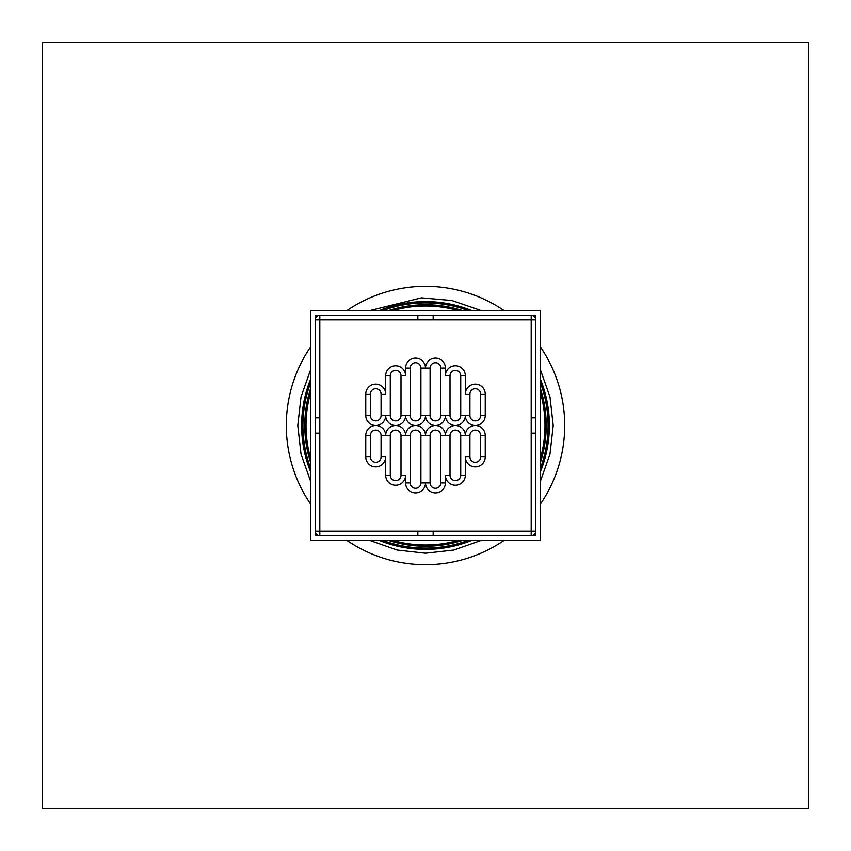 <?xml version="1.0" encoding="UTF-8"?>
<svg xmlns="http://www.w3.org/2000/svg" width="851" height="851" viewBox="0 0 851 851"><rect width="100%" height="100%" fill="white"/><g stroke="black" fill="none" stroke-linecap="round" stroke-linejoin="round"><path stroke-width="1.28" d="M42.55 42.55L808.45 42.55L808.45 808.45L42.55 808.45L42.55 42.55M471.869 540.385A123.884 123.884 0 0 1 379.131 540.385M310.615 471.869A123.884 123.884 0 0 1 310.615 379.131M379.131 310.615A123.884 123.884 0 0 1 471.869 310.615M540.385 379.131A123.884 123.884 0 0 1 540.385 471.869M458.317 540.385A119.48 119.48 0 0 1 392.683 540.385M310.615 458.317A119.48 119.48 0 0 1 310.615 392.683M540.385 392.683A119.48 119.48 0 0 1 540.385 458.317M392.683 310.615A119.48 119.48 0 0 1 458.317 310.615M534.258 535.79A1.532 1.532 0 0 0 535.79 534.258L535.79 316.742A1.532 1.532 0 0 0 534.258 315.21L316.742 315.21A1.532 1.532 0 0 0 315.21 316.742L315.21 534.258A1.532 1.532 0 0 0 316.742 535.79L534.258 535.79M540.385 310.615L540.385 540.385L310.615 540.385L310.615 310.615L540.385 310.615M417.841 319.806L531.194 319.806L531.194 315.21A4.595 4.595 0 0 1 535.79 319.806L531.194 319.806L531.194 531.194L535.79 531.194A4.595 4.595 0 0 1 531.194 535.79L531.194 531.194L319.806 531.194L319.806 535.79A4.595 4.595 0 0 1 315.21 531.194L319.806 531.194L319.806 319.806L315.21 319.806A4.595 4.595 0 0 1 319.806 315.21L319.806 319.806L417.841 319.806L417.841 315.21M433.159 315.21L433.159 319.806M433.159 531.194L433.159 535.79M417.841 535.79L417.841 531.194M531.194 417.841L535.79 417.841M535.79 433.159L531.194 433.159M315.21 417.841L319.806 417.841M319.806 433.159L315.21 433.159M381.078 435.457L381.078 456.902A5.361 5.361 0 0 1 375.716 462.263A5.361 5.361 0 0 1 370.355 456.902L370.355 435.457A5.361 5.361 0 0 1 375.716 430.095A5.361 5.361 0 0 1 381.078 435.457L385.673 435.457A9.957 9.957 0 0 0 375.716 425.5A9.957 9.957 0 0 0 365.76 435.457L365.76 456.902A9.957 9.957 0 0 0 375.716 466.859A9.957 9.957 0 0 0 385.673 456.902L381.078 456.902A5.361 5.361 0 0 1 375.716 462.263A5.361 5.361 0 0 1 370.355 456.902L365.76 456.902M400.991 435.457L400.991 475.284A5.361 5.361 0 0 1 395.63 480.645A5.361 5.361 0 0 1 390.269 475.284L390.269 435.457A5.361 5.361 0 0 1 395.63 430.095A5.361 5.361 0 0 1 400.991 435.457L405.587 435.457A9.957 9.957 0 0 0 395.63 425.5A9.957 9.957 0 0 0 385.673 435.457L390.269 435.457M420.905 435.457L420.905 482.942A5.361 5.361 0 0 1 415.543 488.304A5.361 5.361 0 0 1 410.182 482.942L410.182 435.457A5.361 5.361 0 0 1 415.543 430.095A5.361 5.361 0 0 1 420.905 435.457L425.5 435.457A9.957 9.957 0 0 0 415.543 425.5A9.957 9.957 0 0 0 405.587 435.457L410.182 435.457M440.818 435.457L440.818 482.942A5.361 5.361 0 0 1 435.457 488.304A5.361 5.361 0 0 1 430.095 482.942L430.095 435.457A5.361 5.361 0 0 1 435.457 430.095A5.361 5.361 0 0 1 440.818 435.457L445.413 435.457A9.957 9.957 0 0 0 435.457 425.5A9.957 9.957 0 0 0 425.5 435.457L430.095 435.457M460.731 435.457L460.731 475.284A5.361 5.361 0 0 1 455.37 480.645A5.361 5.361 0 0 1 450.009 475.284L450.009 435.457A5.361 5.361 0 0 1 455.37 430.095A5.361 5.361 0 0 1 460.731 435.457L465.327 435.457A9.957 9.957 0 0 0 455.37 425.5A9.957 9.957 0 0 0 445.413 435.457L450.009 435.457M469.922 456.902L469.922 435.457A5.361 5.361 0 0 1 475.284 430.095A5.361 5.361 0 0 1 480.645 435.457L480.645 456.902A5.361 5.361 0 0 1 475.284 462.263A5.361 5.361 0 0 1 469.922 456.902L465.327 456.902A9.957 9.957 0 0 0 475.284 466.859A9.957 9.957 0 0 0 485.24 456.902L485.24 435.457A9.957 9.957 0 0 0 475.284 425.5A9.957 9.957 0 0 0 485.24 415.543L485.24 394.098A9.957 9.957 0 0 0 475.284 384.141A9.957 9.957 0 0 0 465.327 394.098L465.327 375.716A9.957 9.957 0 0 0 455.37 365.76A9.957 9.957 0 0 0 445.413 375.716L445.413 368.058A9.957 9.957 0 0 0 435.457 358.101A9.957 9.957 0 0 0 425.5 368.058A9.957 9.957 0 0 0 415.543 358.101A9.957 9.957 0 0 0 405.587 368.058L405.587 375.716A9.957 9.957 0 0 0 395.63 365.76A9.957 9.957 0 0 0 385.673 375.716L385.673 394.098A9.957 9.957 0 0 0 375.716 384.141A9.957 9.957 0 0 0 365.76 394.098L365.76 415.543A9.957 9.957 0 0 0 375.716 425.5A9.957 9.957 0 0 0 385.673 415.543A9.957 9.957 0 0 0 395.63 425.5A9.957 9.957 0 0 0 405.587 415.543A9.957 9.957 0 0 0 415.543 425.5A9.957 9.957 0 0 0 425.5 415.543A9.957 9.957 0 0 0 435.457 425.5A9.957 9.957 0 0 0 445.413 415.543A9.957 9.957 0 0 0 455.37 425.5A9.957 9.957 0 0 0 465.327 415.543A9.957 9.957 0 0 0 475.284 425.5A9.957 9.957 0 0 0 465.327 435.457L469.922 435.457A5.361 5.361 0 0 1 475.284 430.095A5.361 5.361 0 0 1 480.645 435.457L485.24 435.457M469.922 415.543L469.922 394.098A5.361 5.361 0 0 1 475.284 388.737A5.361 5.361 0 0 1 480.645 394.098L480.645 415.543A5.361 5.361 0 0 1 475.284 420.905A5.361 5.361 0 0 1 469.922 415.543L460.731 415.543A5.361 5.361 0 0 1 455.37 420.905A5.361 5.361 0 0 1 450.009 415.543L450.009 375.716A5.361 5.361 0 0 1 455.37 370.355A5.361 5.361 0 0 1 460.731 375.716L460.731 415.543M430.095 415.543L430.095 368.058A5.361 5.361 0 0 1 435.457 362.696A5.361 5.361 0 0 1 440.818 368.058L440.818 415.543A5.361 5.361 0 0 1 435.457 420.905A5.361 5.361 0 0 1 430.095 415.543L420.905 415.543A5.361 5.361 0 0 1 415.543 420.905A5.361 5.361 0 0 1 410.182 415.543L410.182 368.058A5.361 5.361 0 0 1 415.543 362.696A5.361 5.361 0 0 1 420.905 368.058L420.905 415.543M390.269 415.543L390.269 375.716A5.361 5.361 0 0 1 395.63 370.355A5.361 5.361 0 0 1 400.991 375.716L400.991 415.543A5.361 5.361 0 0 1 395.63 420.905A5.361 5.361 0 0 1 390.269 415.543L381.078 415.543A5.361 5.361 0 0 1 375.716 420.905A5.361 5.361 0 0 1 370.355 415.543L370.355 394.098A5.361 5.361 0 0 1 375.716 388.737A5.361 5.361 0 0 1 381.078 394.098L381.078 415.543M504.111 540.385A139.213 139.213 0 0 1 346.889 540.385M310.615 504.111A139.213 139.213 0 0 1 310.615 346.889M346.889 310.615A139.213 139.213 0 0 1 504.111 310.615M540.385 346.889A139.213 139.213 0 0 1 540.385 504.111M458.381 540.385A119.502 119.502 0 0 1 392.619 540.385M310.615 458.381A119.502 119.502 0 0 1 310.615 392.619M392.619 310.615A119.502 119.502 0 0 1 458.381 310.615M540.385 392.619A119.502 119.502 0 0 1 540.385 458.381M460.231 540.385A120.023 120.023 0 0 1 390.769 540.385M310.615 460.231A120.023 120.023 0 0 1 310.615 390.769M390.769 310.615A120.023 120.023 0 0 1 460.231 310.615M540.385 390.769A120.023 120.023 0 0 1 540.385 460.231M462.604 540.385A120.725 120.725 0 0 1 388.396 540.385M310.615 462.604A120.725 120.725 0 0 1 310.615 388.396M388.396 310.615A120.725 120.725 0 0 1 462.604 310.615M540.385 388.396A120.725 120.725 0 0 1 540.385 462.604M468.241 540.385A122.576 122.576 0 0 1 382.759 540.385M310.615 468.241A122.576 122.576 0 0 1 310.615 382.759M382.759 310.615A122.576 122.576 0 0 1 468.241 310.615M540.385 382.759A122.576 122.576 0 0 1 540.385 468.241M470.231 540.385A123.289 123.289 0 0 1 380.769 540.385M310.615 470.231A123.289 123.289 0 0 1 310.615 380.769M380.769 310.615A123.289 123.289 0 0 1 470.231 310.615M540.385 380.769A123.289 123.289 0 0 1 540.385 470.231M471.645 540.385A123.81 123.81 0 0 1 379.355 540.385M310.615 471.645A123.81 123.81 0 0 1 310.615 379.355M379.355 310.615A123.81 123.81 0 0 1 471.645 310.615M540.385 379.355A123.81 123.81 0 0 1 540.385 471.645M414.011 306.573A119.48 119.48 0 0 1 436.988 306.573M544.427 414.011A119.48 119.48 0 0 1 544.427 436.988M436.988 544.427A119.48 119.48 0 0 1 414.011 544.427M306.573 436.988A119.48 119.48 0 0 1 306.573 414.011M400.991 475.284A5.361 5.361 0 0 1 395.63 480.645A5.361 5.361 0 0 1 390.269 475.284L385.673 475.284A9.957 9.957 0 0 0 395.63 485.24A9.957 9.957 0 0 0 405.587 475.284L400.991 475.284M420.905 482.942A5.361 5.361 0 0 1 415.543 488.304A5.361 5.361 0 0 1 410.182 482.942L405.587 482.942A9.957 9.957 0 0 0 415.543 492.899A9.957 9.957 0 0 0 425.5 482.942L420.905 482.942M440.818 482.942A5.361 5.361 0 0 1 435.457 488.304A5.361 5.361 0 0 1 430.095 482.942L425.5 482.942A9.957 9.957 0 0 0 435.457 492.899A9.957 9.957 0 0 0 445.413 482.942L440.818 482.942M465.327 475.284L460.731 475.284A5.361 5.361 0 0 1 455.37 480.645A5.361 5.361 0 0 1 450.009 475.284L445.413 475.284A9.957 9.957 0 0 0 455.37 485.24A9.957 9.957 0 0 0 465.327 475.284L465.327 456.902M465.327 394.098L469.922 394.098A5.361 5.361 0 0 1 475.284 388.737A5.361 5.361 0 0 1 480.645 394.098L485.24 394.098M445.413 375.716L450.009 375.716A5.361 5.361 0 0 1 455.37 370.355A5.361 5.361 0 0 1 460.731 375.716L465.327 375.716M405.587 368.058L410.182 368.058A5.361 5.361 0 0 1 415.543 362.696A5.361 5.361 0 0 1 420.905 368.058L430.095 368.058A5.361 5.361 0 0 1 435.457 362.696A5.361 5.361 0 0 1 440.818 368.058L445.413 368.058M385.673 375.716L390.269 375.716A5.361 5.361 0 0 1 395.63 370.355A5.361 5.361 0 0 1 400.991 375.716L405.587 375.716M365.76 394.098L370.355 394.098A5.361 5.361 0 0 1 375.716 388.737A5.361 5.361 0 0 1 381.078 394.098L385.673 394.098M370.355 435.457L365.76 435.457M385.673 456.902L385.673 475.284M405.587 475.284L405.587 482.942M445.413 482.942L445.413 475.284M480.645 456.902L485.24 456.902M480.645 415.543L485.24 415.543M450.009 415.543L440.818 415.543M410.182 415.543L400.991 415.543M370.355 415.543L365.76 415.543M481.294 540.385L453.86 550.033L425.5 553.224L397.13 550.033L369.706 540.385M310.615 481.304L301.02 454.094L297.786 425.511L301.02 396.917L310.615 369.696M369.706 310.615L421.49 297.839L451.881 300.531L481.294 310.615M540.385 369.696L549.98 396.906L553.214 425.489L549.98 454.083L540.385 481.304"/></g></svg>
